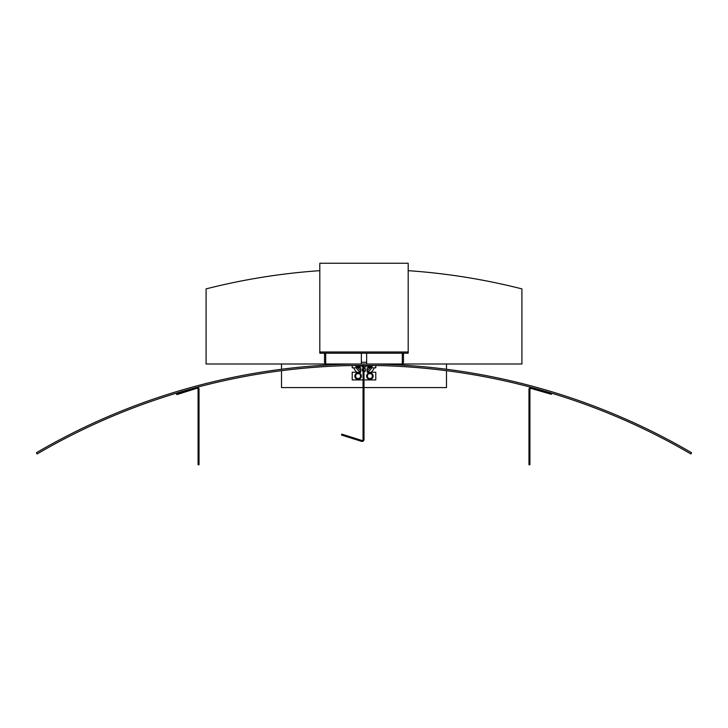 <?xml version="1.0" encoding="UTF-8"?>
<svg xmlns="http://www.w3.org/2000/svg" width="728" height="728" viewBox="0 0 728 728"><rect width="100%" height="100%" fill="white"/><g stroke="black" fill="none" stroke-linecap="round" stroke-linejoin="round"><path stroke-width="1.09" d="M324.524 362.235L324.524 353.198L324.524 362.235L325.698 362.235L324.524 362.235M403.476 362.235L402.302 362.235L403.476 362.235L403.476 353.198L403.476 362.235M361.352 362.235L366.648 362.235L361.352 362.235M36.4 452.734L37.11 453.954A647.683 647.683 0 0 1 690.89 453.954A647.683 647.683 0 0 0 37.11 453.954L36.4 452.734A649.103 649.103 0 0 1 691.6 452.734L690.89 453.954L691.6 452.734A649.103 649.103 0 0 0 36.4 452.734M531.121 388.461L551.36 394.303L551.624 393.393L531.385 387.56A1.884 1.884 0 0 0 528.974 389.371L528.974 464.755L529.92 464.755L529.92 389.371A0.946 0.946 0 0 1 531.121 388.461M196.988 387.314A1.884 1.884 0 0 1 199.026 389.198L199.026 464.755L198.08 464.755L198.08 389.198A0.946 0.946 0 0 0 196.851 388.297L176.831 394.612L176.54 393.712L195.923 387.605M319.81 270.661A641.059 641.059 0 0 0 206.088 288.889L206.088 364L366.648 364L366.648 353.198M319.81 351.979L319.81 353.198L408.19 353.198L408.19 263.245L319.81 263.245L319.81 351.979L408.19 351.979M325.698 364L325.698 353.198M361.352 353.198L361.352 364L402.302 364L402.302 353.198M325.698 363.782A2.12 2.12 0 0 1 324.551 362.235A2.12 2.12 0 0 0 325.698 363.782M403.449 362.235A2.12 2.12 0 0 1 402.302 363.782A2.12 2.12 0 0 0 403.449 362.235M363.054 365.411L363.054 439.557A0.946 0.946 0 0 1 361.834 440.458L341.805 434.143L341.523 435.044L361.552 441.359A1.884 1.884 0 0 0 364 439.557L364 365.411M402.302 364L521.912 364L521.912 288.889A641.059 641.059 0 0 0 408.19 270.661M374.201 367.831A10.902 10.902 0 0 1 371.125 372.245M356.875 372.245A10.902 10.902 0 0 1 353.799 367.831M358.058 367.831A7.071 7.071 0 0 0 360.76 370.288M362.562 370.925A7.071 7.071 0 0 0 363.054 371.007M364 371.071A7.071 7.071 0 0 0 365.438 370.925M367.24 370.288A7.071 7.071 0 0 0 369.942 367.831M363.054 387.569L281.509 387.569L281.509 370.689M281.509 369.26L281.509 364M446.491 364L446.491 369.26M446.491 370.689L446.491 387.569L364 387.569M361.416 365.42L362.298 366.948L363.054 366.948M364 366.948L365.702 366.948L366.584 365.42M361.024 365.42A3.24 3.24 0 0 1 355.219 365.474M360.142 365.429A2.484 2.484 0 0 1 356.101 365.465M352.216 365.52L352.216 367.831L360.76 367.831L360.76 372.245L352.216 372.245L352.216 379.907L363.054 379.907M364 379.907L375.784 379.907L375.784 372.245L367.24 372.245L367.24 367.831L375.784 367.831L375.784 365.52M364 368.122A1.765 1.765 0 0 1 365.765 369.888A1.765 1.765 0 0 1 364 371.662M363.054 371.389A1.765 1.765 0 0 1 363.054 368.395M373.136 376.076A3.24 3.24 0 0 0 368.268 373.273A3.24 3.24 0 0 0 368.268 378.888A3.24 3.24 0 0 0 373.136 376.076M372.372 376.076A2.484 2.484 0 0 1 368.65 378.223A2.484 2.484 0 0 1 368.65 373.928A2.484 2.484 0 0 1 372.372 376.076M360.588 376.076A2.484 2.484 0 0 0 356.866 373.928A2.484 2.484 0 0 0 356.866 378.223A2.484 2.484 0 0 0 360.588 376.076M361.352 376.076A3.24 3.24 0 0 0 356.483 373.273A3.24 3.24 0 0 0 356.483 378.888A3.24 3.24 0 0 0 361.352 376.076M372.781 365.474A3.24 3.24 0 0 1 366.976 365.42M367.858 365.429A2.484 2.484 0 0 0 371.899 365.465M371.635 367.831A8.545 8.545 0 0 1 367.24 371.908M360.76 371.908A8.545 8.545 0 0 1 356.365 367.831"/></g></svg>
